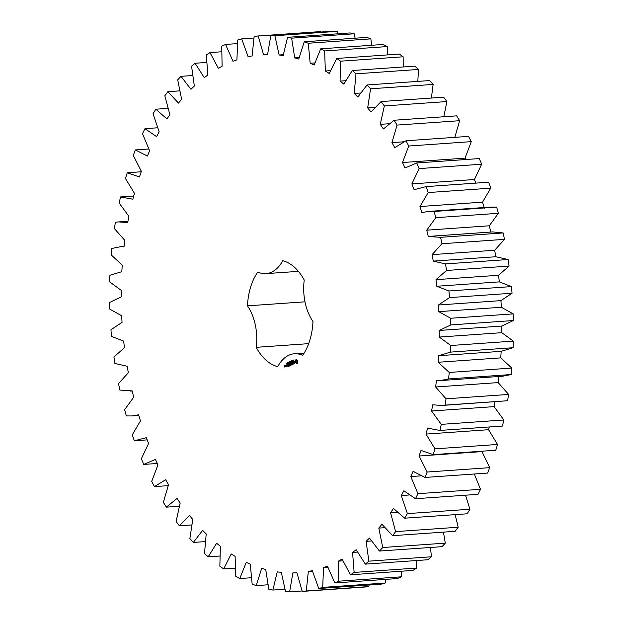 <?xml version="1.0" encoding="UTF-8"?>
<svg xmlns="http://www.w3.org/2000/svg" width="623" height="623" viewBox="0 0 623 623"><rect width="100%" height="100%" fill="white"/><g stroke="black" fill="none" stroke-linecap="round" stroke-linejoin="round"><path stroke-width="0.93" d="M118.502 383.643L119.85 390.06L132.154 390.894L133.696 397.209L124.631 409.7L126.352 415.915L132.099 415.954L138.563 414.778L140.463 420.86L132.263 434.831L134.342 440.78L146.335 437.689L148.586 443.483L141.32 458.793L143.734 464.423L155.4 459.408L157.969 464.851L151.716 481.361L154.442 486.618L165.663 479.718L168.529 484.764L163.351 502.309L166.357 507.145L177.033 498.431L180.172 503.034L176.107 521.443L179.369 525.812L189.392 515.369L192.772 519.473L189.867 538.584L193.356 542.431L202.631 530.36L206.213 533.934L204.5 553.551L208.175 556.845L216.617 543.264L220.371 546.278L219.857 566.206L223.688 568.924L231.211 553.964L235.105 556.378L235.798 576.431L239.754 578.541L246.28 562.343L250.275 564.142L252.167 584.133L256.201 585.612L261.676 568.332L265.725 569.492L268.809 589.226L272.882 590.059L277.251 571.867L281.323 572.381L285.552 591.663L289.633 591.85L292.849 572.911L296.906 572.771L302.248 591.422L306.29 590.962L308.33 571.462L312.333 570.676L318.735 588.509L322.698 587.396L323.539 567.53L327.449 566.105L334.855 582.949L338.702 581.197L338.336 561.159L342.105 559.096L350.438 574.795L354.137 572.428L352.563 552.399L356.169 549.727L365.351 564.126L368.863 561.159L366.106 541.34L369.501 538.093L379.446 551.051L382.74 547.516L378.815 528.094L381.977 524.286L392.583 535.687L395.621 531.614L390.574 512.776L393.471 508.454L404.639 518.18L407.395 513.617L401.267 495.542L403.875 490.753L415.494 498.712L417.94 493.689L410.798 476.564L413.08 471.338L425.05 477.452L427.168 472.032L419.077 456.013L421.016 450.413L433.203 454.626L434.971 448.848L426.007 434.083L427.588 428.165L439.893 430.431L441.286 424.364L431.544 411.001L432.751 404.818L441.941 405.464L445.04 405.121L446.052 398.813L435.617 386.984L436.435 380.591L440.196 380.598L448.599 378.924L449.222 372.445L438.195 362.259L438.623 355.717L450.538 352.104L450.764 345.508L439.254 337.066L439.277 330.447L450.834 324.918L450.663 318.267L438.779 311.648L438.405 305.005L449.495 297.615L448.918 290.98L436.778 286.253L436.007 279.657L446.52 270.468L445.546 263.911L433.265 261.115L432.105 254.628L441.941 243.741L440.586 237.324L428.281 236.491L426.747 230.175L435.804 217.684L434.083 211.47L428.344 211.431L421.872 212.607L419.972 206.525L428.172 192.554L426.101 186.604L414.1 189.696L411.858 183.902L419.115 168.592L416.709 162.961L405.043 167.976L402.474 162.533L408.727 146.023L406.001 140.767L394.772 147.667L391.914 142.62L397.092 125.075L394.086 120.239L383.41 128.953L380.271 124.351L384.336 105.941L381.074 101.572L371.043 112.015L367.671 107.911L370.576 88.801L367.087 84.954L357.812 97.024L354.23 93.45L355.943 73.833L352.268 70.531L343.826 84.121L340.072 81.107L340.586 61.179L336.747 58.461L329.232 73.421L325.338 71.006L324.645 50.946L320.689 48.835L314.163 65.041L310.168 63.242L308.276 43.252L304.242 41.772L298.767 59.053L294.71 57.892L291.634 38.159L287.561 37.318L283.192 55.517L279.12 55.003L274.883 35.721L270.81 35.534L267.594 54.474L263.529 54.606L258.187 35.963L254.145 36.422L252.113 55.922L248.11 56.709L241.701 38.875L237.737 39.989L236.904 59.847L232.994 61.28L225.588 44.435L221.741 46.18L222.107 66.225L218.33 68.289L209.998 52.589L206.299 54.956L207.872 74.986L204.266 77.657L195.085 63.258L191.573 66.225L194.337 86.044L190.934 89.291L180.997 76.333L177.703 79.869L181.628 99.291L178.466 103.099L167.86 91.698L164.822 95.771L169.869 114.609L166.972 118.923L155.805 109.204L153.048 113.768L159.169 131.842L156.568 136.632L144.949 128.673L142.496 133.696L149.637 150.821L147.355 156.046L135.393 149.925L133.275 155.353L141.366 171.372L139.427 176.971L127.232 172.758L125.472 178.536L134.428 193.294L132.847 199.22L120.551 196.946L119.149 203.02L128.899 216.376L127.692 222.567L118.502 221.92L115.403 222.263L114.391 228.571L124.826 240.4L124 246.794L120.247 246.786L111.844 248.452L111.221 254.939L122.24 265.125L121.82 271.667L109.905 275.28L109.679 281.876L121.189 290.318L121.166 296.937L109.601 302.466L109.78 309.117L121.664 315.736L122.038 322.371L110.949 329.769L111.525 336.404L123.666 341.131L124.436 347.727L113.923 356.917L114.889 363.474L127.17 366.262L128.33 372.749L118.502 383.643M302.248 591.422L364.813 587.037L368.855 586.578L369.12 584.981M318.735 588.509L381.299 584.125L385.263 583.011L385.614 579.39M334.855 582.949L397.412 578.565L401.259 576.82L401.43 571.221M350.438 574.795L413.002 570.411L416.701 568.044L416.437 560.552M365.351 564.126L427.915 559.742L431.428 556.775L430.485 547.477M379.446 551.051L442.003 546.667L445.297 543.131L443.436 532.12M392.583 535.687L455.14 531.302L458.178 527.229L455.156 514.645M404.639 518.18L467.195 513.796L469.952 509.232L465.506 495.207M415.494 498.712L478.051 494.327L480.504 489.304L474.305 474.002M425.05 477.452L487.607 473.075L489.725 467.647L481.774 451.223M433.203 454.626L495.768 450.242L497.528 444.464L488.572 429.706L489.296 426.973M439.893 430.431L502.45 426.054L503.851 419.98L494.101 406.624L495.051 401.742M441.941 405.464L507.597 400.737L508.609 394.429L498.174 382.6L499 376.206M440.196 380.598L502.753 376.214L511.156 374.548L511.779 368.061L500.76 357.875L501.18 351.333L513.095 347.72L513.321 341.124L501.811 332.682L501.834 326.063L513.399 320.534L513.22 313.883L501.336 307.264L500.962 300.629L512.051 293.231L511.475 286.596L499.335 281.869L498.564 275.273L509.077 266.083L508.111 259.526L495.83 256.738L494.67 250.251L504.498 239.357L503.15 232.94L492.645 231.912L430.088 236.296M490.846 232.106L489.304 225.791L498.369 213.3L496.648 207.085L490.901 207.046L428.344 211.431M484.437 208.222L482.537 202.14L490.737 188.169L488.658 182.22L426.101 186.604M475.816 183.123L474.415 179.517L481.68 164.207L479.266 158.577L416.709 162.961M465.685 159.527L465.031 158.149L471.284 141.639L468.558 136.382L406.001 140.767M454.829 137.348L459.649 120.691L456.643 115.855L394.086 120.239M443.794 116.758L446.893 101.557L443.631 97.188L381.074 101.572M431.389 98.052L433.133 84.417L429.644 80.569L367.087 84.954M417.815 81.395L418.5 69.449L414.825 66.155L352.268 70.531M403.237 66.965L403.143 56.794L399.312 54.076L336.747 58.461M387.825 54.879L387.202 46.569L383.246 44.459L320.689 48.835M371.736 45.261L370.833 38.867L366.799 37.388L304.242 41.772M355.126 38.205L354.191 33.774L350.118 32.941L287.561 37.318M338.133 33.774L337.448 31.337L333.367 31.15L270.81 35.534M320.907 32.022L320.752 31.578L258.187 35.963M308.689 343.647L256.209 347.323A53.617 32.715 -94 0 0 277.741 366.643A41.375 25.239 -94 0 1 294.469 353.755A41.375 25.239 -94 0 1 302.63 355.344A53.617 32.715 -94 0 0 312.972 321.53A41.375 25.239 -94 0 1 304.234 280.062A53.617 32.715 -94 0 0 282.694 260.741A41.375 25.239 -94 0 1 265.974 273.629L298.409 271.355M256.209 347.323A41.375 25.239 -94 0 0 247.463 305.846A53.617 32.715 -94 0 1 257.805 272.041A41.375 25.239 -94 0 0 265.974 273.629M297.381 363.271L297.763 361.029L296.353 359.494L295.723 359.892L295.434 362.485L296.517 363.661L297.381 363.271M292.974 360.647L293.324 360.047L293.301 361.138L293.231 360.468M292.506 361.293L292.631 360.296L292.794 361.138M291.946 361.729L291.735 360.709L292.319 361.441L292.203 360.491L292.413 361.519L291.852 360.857L291.946 361.729M290.785 361.698L291.159 361.091L291.323 361.877L290.879 362.134L291.12 361.215L290.785 361.698M294.944 363.193L294.804 362.547L293.861 362.43L294.523 361.566L293.854 361.581L293.745 362.672L294.765 363.123L294.025 363.653L294.944 363.193M293.76 363.793L293.394 363.964L292.903 362.018L293.246 364.034L292.826 364.354L293.76 363.793M292.584 364.603L292.109 362.376L291.315 362.866L292.086 362.648L292.242 363.404L291.673 363.793L292.296 363.645L292.452 364.393L291.735 364.852L292.584 364.603M290.116 362.563L290.419 361.301L290.793 362.251L290.404 361.496L290.373 362.446L290.061 361.644L290.116 362.563M289.446 362.866L289.228 361.846L289.726 362.165L289.703 361.628L289.913 362.648L289.446 362.43L289.446 362.866M288.714 363.217L288.488 362.158L288.807 363.139M287.771 362.633L288.161 362.329L288.192 363.458L287.771 362.633M287.421 363.256L287.631 362.617L287.81 363.559L287.421 363.256M286.798 363.466L287.086 362.859L287.265 363.855L286.899 364.019L287.086 363.302M290.606 364.003L291.471 364.977L291.05 362.999L291.221 364.587L290.528 363.637L290.318 365L289.89 363.38L290.365 365.615L290.816 363.988M289.165 366.153L289.952 365.662L289.438 363.591L289.57 364.611L289.002 365.008L289.625 364.86L289.781 365.608L289.165 366.153M288.784 366.332L288.309 364.097L288.784 366.332M287.577 366.877L288.363 366.386L287.842 364.315L287.055 364.805L287.818 364.587L287.982 365.335L287.413 365.732L288.028 365.584L288.184 366.332L287.577 366.877M286.775 365.249L286.689 364.837L286.775 365.249M285.786 365.382L285.996 366.379L286.533 366.269L286.37 365.117L285.832 365.226M285.809 366.597L285.552 365.351L285.241 366.55L285.809 366.597M285.155 366.892L285.077 366.122L284.61 366.199L284.82 365.312L284.337 365.662L284.618 367.002L285.155 366.892M147.184 439.877L134.342 440.78M157.315 463.473L143.734 464.423M168.171 485.652L154.442 486.618M179.206 506.242L166.357 507.145M191.611 524.948L179.369 525.812M133.704 196.027L120.551 196.946M205.185 541.605L193.356 542.431M141.226 171.777L127.232 172.758M219.763 556.035L208.175 556.845M148.695 148.998L135.393 149.925M235.175 568.121L223.688 568.924M157.494 127.793L144.949 128.673M251.264 577.739L239.754 578.541M167.844 108.355L155.805 109.204M267.874 584.795L256.201 585.612M179.564 90.88L167.86 91.698M284.867 589.226L272.882 590.059M192.515 75.523L180.997 76.333M302.093 590.978L289.633 591.85M206.563 62.448L195.085 63.258M368.855 586.578L306.29 590.962M312.466 571.174L308.33 571.462M221.57 51.779L209.998 52.589M385.263 583.011L322.698 587.396M327.83 567.234L323.539 567.53M237.386 43.61L225.588 44.435M401.259 576.82L338.702 581.197M342.845 560.84L338.336 561.159M253.88 38.019L241.701 38.875M416.701 568.044L354.137 572.428M357.384 552.064L352.563 552.399M431.428 556.775L368.863 561.159M267.602 54.326L263.529 54.606M371.339 540.974L366.106 541.34M337.448 31.337L274.883 35.721M445.297 543.131L382.74 547.516M283.317 54.715L279.12 55.003M384.625 527.681L378.815 528.094M354.191 33.774L291.634 38.159M458.178 527.229L395.621 531.614M299.095 57.589L294.71 57.892M397.209 512.308L390.574 512.776M370.833 38.867L308.276 43.252M469.952 509.232L407.395 513.617M314.81 62.923L310.168 63.242M409.163 494.989L401.267 495.542M387.202 46.569L324.645 50.946M480.504 489.304L417.94 493.689M330.33 70.656L325.338 71.006M420.899 475.855L410.798 476.564M403.143 56.794L340.586 61.179M489.725 467.647L427.168 472.032M345.539 80.725L340.072 81.107M481.634 451.628L419.077 456.013M418.5 69.449L355.943 73.833M497.528 444.464L434.971 448.848M360.367 93.022L354.23 93.45M488.572 429.706L426.007 434.083M433.133 84.417L370.576 88.801M503.851 419.98L441.286 424.364M374.805 107.413L367.671 107.911M494.101 406.624L431.544 411.001M507.597 400.737L445.04 405.121M446.893 101.557L384.336 105.941M508.609 394.429L446.052 398.813M388.986 123.743L380.271 124.351M498.174 382.6L435.617 386.984M511.156 374.548L448.599 378.924M459.649 120.691L397.092 125.075M511.779 368.061L449.222 372.445M403.72 141.795L391.914 142.62M500.76 357.875L438.195 362.259M501.18 351.333L438.623 355.717M513.095 347.72L450.538 352.104M471.284 141.639L408.727 146.023M513.321 341.124L450.764 345.508M465.031 158.149L402.474 162.533M501.811 332.682L439.254 337.066M501.834 326.063L439.277 330.447M513.399 320.534L450.834 324.918M481.68 164.207L419.115 168.592M513.22 313.883L450.663 318.267M474.415 179.517L411.858 183.902M501.336 307.264L438.779 311.648M500.962 300.629L438.405 305.005M512.051 293.231L449.495 297.615M490.737 188.169L428.172 192.554M511.475 286.596L448.918 290.98M482.537 202.14L419.972 206.525M499.335 281.869L436.778 286.253M498.564 275.273L436.007 279.657M496.648 207.085L434.083 211.47M509.077 266.083L446.52 270.468M498.369 213.3L435.804 217.684M508.111 259.526L445.546 263.911M489.304 225.791L426.747 230.175M495.83 256.738L433.265 261.115M494.67 250.251L432.105 254.628M503.15 232.94L440.586 237.324M504.498 239.357L441.941 243.741M304.997 301.82L247.463 305.846M296.338 363.302L296.852 363.637M296.104 363.03L296.665 363.279M295.847 362.866L296.439 363.007M295.575 362.812L296.182 362.843M295.434 362.485L295.902 362.788M295.341 362.127L295.769 362.461M295.286 361.761L295.676 362.103M296.587 359.502L295.808 361.075M294.025 363.653L294.547 363.715M294.796 363.45L294.36 363.63M293.745 362.672L294.843 362.742M293.861 363.879L293.394 363.964M292.203 362.461L291.315 362.866M292.623 364.439L292.125 364.673M289.415 362.306L289.835 362.282M287.748 362.516L288.184 362.446M286.876 363.902L287.265 363.855M289.952 365.654L289.446 365.88M289.002 365.008L289.742 364.665M288.363 366.379L287.857 366.604M287.943 364.393L287.055 364.805M285.069 366.122L284.61 366.199M297.093 362.555L295.956 361.854L296.587 360.553L297.514 361.69L296.509 362.602M286.572 366.106L286.113 366.192L286.401 365.296M285.202 366.729L284.664 366.449L285.116 366.308M296.587 360.553L297.155 360.662M296.828 360.686L297.35 360.919M297.023 360.943L297.483 361.285M292.818 361.208L292.732 360.795L292.903 361.2M288.433 362.422L288.69 363.108L288.433 362.422M286.245 365.304L286.564 366.044M130.355 391.088L132.169 390.964M132.099 415.954L138.789 415.486M120.247 246.786L124.039 246.521M118.502 221.92L127.949 221.258M294.469 353.755L304.133 353.077"/></g></svg>
